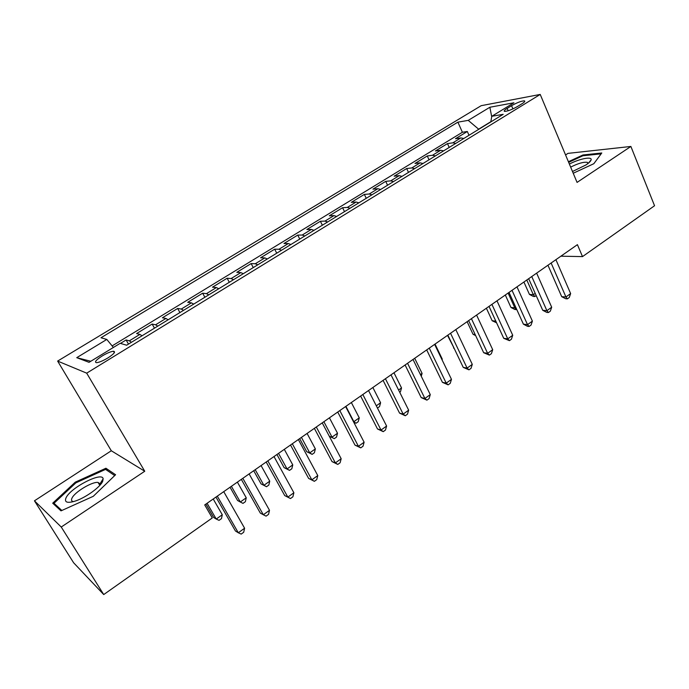 <?xml version="1.0" encoding="UTF-8"?>
<svg xmlns="http://www.w3.org/2000/svg" width="689" height="689" viewBox="0 0 689 689"><rect width="100%" height="100%" fill="white"/><g stroke="black" fill="none" stroke-linecap="round" stroke-linejoin="round"><path stroke-width="1.03" d="M107.906 357.927C114.038 353.896 115.898 351.674 113.478 351.252C110.8 351.528 107.036 353.095 102.196 355.963C96.012 359.985 94.143 362.225 96.572 362.681C99.268 362.388 103.049 360.803 107.906 357.927M34.45 500.808L61.243 527.033L144.75 471.242L111.308 450.761L34.45 500.808L73.637 562.784L103.729 594.564L212.272 517.947L204.728 504.925L577.416 244.655L582.506 256.601L654.55 205.744L630.883 146.456L567.986 153.371L565.566 154.956M111.308 450.761L57.635 361.079L481.206 105.675L540.219 94.436L86.693 373.154L57.635 361.079M463.8 138.472L460.846 137.929L455.463 138.73L467.323 131.487L469.011 135.277M455.756 143.407L452.828 142.838L447.48 143.605L449.202 147.429M447.48 143.605L435.396 150.986L440.676 150.271L443.587 150.874M422.994 163.5L420.135 162.845L414.967 163.474L427.275 155.955L429.032 159.796M402.014 176.358L399.198 175.661L394.151 176.186L406.691 168.529L408.491 172.396M380.638 189.475L377.865 188.717L372.947 189.148L385.719 181.345L387.562 185.229M358.848 202.833L356.127 202.032L351.338 202.351L364.352 194.393L366.238 198.303M336.628 216.458L333.967 215.597L329.308 215.803L342.579 207.699L344.5 211.626M313.977 230.35L311.368 229.428L306.855 229.523L320.385 221.264L322.349 225.217M290.879 244.517L288.321 243.536L283.963 243.51L297.751 235.087L299.767 239.066M267.315 258.961L264.826 257.919L260.614 257.781L274.678 249.185L276.737 253.182M243.269 273.705L240.849 272.594L236.801 272.327L251.149 263.56L253.259 267.582M218.732 288.751L216.38 287.571L212.505 287.175L227.146 278.227L229.299 282.275M193.695 304.107L191.413 302.859L187.718 302.316L202.652 293.195L204.866 297.26M168.133 319.782L165.92 318.456L162.415 317.775L177.659 308.465L179.924 312.556M142.029 335.793L139.893 334.389L136.586 333.562L152.148 324.054L154.465 328.162M511.557 105.684L507.138 108.397C504.382 110.128 503.547 111.136 504.649 111.411C507.724 111.222 511.979 109.603 517.413 106.545L521.874 103.806C524.579 102.093 525.388 101.102 524.32 100.835C521.237 101.025 516.983 102.644 511.557 105.684L512.935 108.896M490.844 121.695L478.631 129.179L468.236 120.368L457.892 122.151L100.999 337.748L106.812 339.436L76.737 357.669L89.045 362.328L120.162 343.32L126.664 345.215L503.194 114.322L491.8 116.286L490.801 121.919M468.236 120.368L489.87 107.251L513.916 102.782L491.8 116.286M467.323 131.487L462.397 132.262L112.118 345.912M131.435 342.287L129.334 340.857L126.104 339.961L120.472 343.406M152.148 324.054L155.576 324.795L157.755 326.147M177.659 308.465L181.276 309.06L183.532 310.334M202.652 293.195L206.45 293.652L208.784 294.858M227.146 278.227L231.116 278.554L233.519 279.691M251.149 263.56L255.292 263.758L257.755 264.826M274.678 249.185L278.976 249.254L281.508 250.262M297.751 235.087L302.204 235.035L304.788 235.982M320.385 221.264L324.975 221.1L327.619 221.979M342.579 207.699L347.316 207.423L350.012 208.25M364.352 194.393L369.218 194.014L371.974 194.789M385.719 181.345L390.715 180.854L393.514 181.577M406.691 168.529L411.807 167.944L414.649 168.616M427.275 155.955L432.503 155.275L435.396 155.895M61.243 527.033L103.729 594.564M144.75 471.242L86.693 373.154M540.219 94.436L577.063 182.404L630.883 146.456M560.889 256.196L582.506 256.601M462.397 132.262L457.892 122.151M126.104 339.961L128.481 344.095M106.812 339.436L113.384 347.454M491.713 116.794L489.87 107.251M76.737 357.669L90.784 361.26M573.222 173.249L593.832 163.706L601.781 152.984L582.946 154.982L568.408 161.734M61.002 510.859L93.273 496.304L115.58 474.738L105.925 468.236L75.282 482.145L52.7 503.194L61.002 510.859M583.256 155.723L582.946 154.982M100.034 484.625L99.517 484.858M75.773 482.937L75.282 482.145M107.346 470.587L105.925 468.236M547.953 265.231L561.707 296.675L565.936 296.968L551.122 263.017M570.638 293.583L569.26 297.51L567.383 298.862L565.936 296.968L570.638 293.583L555.911 259.675M567.383 298.862L565.695 298.742L561.707 296.675M523.907 282.025L529.445 294.418L533.338 294.694L535.198 293.368M526.792 280.01L533.338 294.694L534.828 296.52L533.269 296.408L529.445 294.418M536.171 295.555L534.828 296.52M572.49 171.501L585.994 164.938C588.957 162.948 590.654 161.295 591.076 159.986C592.497 156.17 579.759 158.634 569.372 164.051M588.07 163.439L587.355 162.346C583.738 161.769 578.166 163.353 570.656 167.108M568.666 162.363L582.885 155.757L601.127 153.845L593.815 163.715M102.721 481.232L103.135 478.795C102.342 471.319 70.502 487.648 66.049 497.82C64.232 502.169 66.979 503.358 74.3 501.368C84.756 498.354 100.43 487.175 102.721 481.232M98.045 482.446L99.819 485.357L100.034 483.79L98.045 482.446C92.274 481.447 74.558 492.101 71.957 498.19C71.019 500.197 71.544 501.334 73.542 501.592M61.838 510.48L54 503.271L75.859 482.86L105.572 469.381L114.71 475.582M55.663 505.924L54 503.271M528.67 278.692L542.734 310.3L546.894 310.67L531.753 276.547M551.691 307.225L550.33 311.161L548.418 312.539L546.894 310.67L551.691 307.225L536.628 273.137M548.418 312.539L546.756 312.393L542.734 310.3M509.033 292.412L523.407 324.174L527.507 324.631L512.022 290.327M532.39 321.117L531.055 325.062L529.109 326.465L527.507 324.631L532.39 321.117L516.991 286.857M529.109 326.465L527.464 326.285L523.407 324.174M489.026 306.381L503.728 338.316L507.75 338.842L491.912 304.366M512.728 335.267L511.419 339.229L509.429 340.659L507.75 338.842L512.728 335.267L496.976 300.826M509.429 340.659L503.728 338.316M468.641 320.618L483.669 352.708L487.631 353.328L471.431 318.671M492.695 349.685L491.412 353.655L489.388 355.111L487.631 353.328L492.695 349.685L476.59 315.071M489.388 355.111L483.669 352.708M505.313 295.004L510.971 307.466L514.795 307.811L515.708 307.165M508.112 293.049L514.795 307.811L516.354 309.611L514.821 309.464L510.971 307.466M486.391 308.224L492.17 320.747L495.822 321.143M496.597 322.822L492.17 320.747M467.125 321.677L473.024 334.26L475.16 334.535M475.668 335.629L473.024 334.26M447.514 335.371L454.042 348.091M454.154 348.333L453.543 348.014M447.859 335.13L463.241 367.383L467.116 368.09L450.546 333.252M472.284 364.369L471.026 368.357L468.968 369.838L467.116 368.09L472.284 364.369L455.808 329.583M468.968 369.838L463.241 367.383M441.864 359.408L442.269 359.115L435.035 344.087M442.269 359.115L442.062 359.813M426.689 349.917L442.416 382.335L446.214 383.136L429.264 348.117M451.476 379.346L450.244 383.334L448.151 384.85L446.214 383.136L451.476 379.346L434.621 344.379M448.151 384.85L442.416 382.335M420.436 374.566L422.09 373.395L414.692 358.297M422.09 373.395L421.255 376.237M405.098 364.998L421.194 397.579L424.906 398.466L407.552 363.275M430.272 394.608L429.075 398.604L426.93 400.145L424.906 398.466L430.272 394.608L413.021 359.46M426.93 400.145L421.194 397.579M398.587 390.026L401.532 387.941L393.97 372.766M401.532 387.941L400.438 391.783L399.715 392.291M383.084 380.371L399.56 413.116L403.177 414.106L385.418 378.735M408.655 410.17L407.483 414.175L405.296 415.751L403.177 414.106L408.655 410.17L390.999 374.842M405.296 415.751L399.56 413.116M376.297 405.795L380.595 402.755L372.861 387.511M380.595 402.755L379.527 406.605L377.46 408.069M360.631 396.046L377.494 428.963L381.026 430.048L362.845 394.504M386.607 426.035L385.461 430.048L383.239 431.658L381.026 430.048L386.607 426.035L368.529 390.534M383.239 431.658L377.494 428.963M345.912 406.329L353.862 421.668L359.262 417.853L351.347 402.531M353.388 421.522L356.067 423.227L353.801 422.323M359.262 417.853L358.22 421.702L356.067 423.227M337.731 412.039L354.99 445.12L358.426 446.317L339.815 410.584M364.119 442.217L363.008 446.239L360.743 447.876L358.426 446.317L364.119 442.217L345.611 406.536M360.743 447.876L354.99 445.12M323.882 421.711L332.02 437.127L337.515 433.235L329.428 417.835M329.256 436.163L334.32 438.652L329.299 436.249M337.515 433.235L336.508 437.093L334.32 438.652M314.365 428.36L332.038 461.604L335.371 462.905L316.311 426.999M341.176 458.728L340.108 462.758L337.791 464.429L335.371 462.905L341.176 458.728L322.228 422.865M337.791 464.429L332.038 461.604M299.681 438.617L306.708 451.683L309.749 452.88L315.355 448.909L307.087 433.441M301.429 437.394L309.749 452.88L312.143 454.361L306.708 451.683M315.355 448.909L314.382 452.776L312.143 454.361M290.517 445.016L308.62 478.416L311.85 479.837L292.317 443.75M317.775 475.574L316.733 479.613L314.373 481.318L311.85 479.837L317.775 475.574L298.363 439.53M314.373 481.318L308.62 478.416M276.918 454.507L284.109 467.642L287.055 468.933L292.765 464.894L284.307 449.349M278.537 453.379L287.055 468.933L289.544 470.38L284.109 467.642M292.765 464.894L291.826 468.77L289.544 470.38M266.178 462.009L284.721 495.58L287.838 497.113L267.832 460.855M293.884 492.764L292.885 496.812L290.474 498.552L287.838 497.113L293.884 492.764L273.998 456.549M290.474 498.552L284.721 495.58M253.707 470.716L261.071 483.911L263.904 485.314L269.735 481.189L261.079 465.575M255.197 469.683L263.904 485.314L266.505 486.718L261.071 483.911M269.735 481.189L268.831 485.073L266.505 486.718M241.331 479.363L260.33 513.098L263.327 514.761L242.829 478.321M269.502 510.316L268.546 514.364L266.083 516.139L263.327 514.761L269.502 510.316L249.125 473.92M230.04 487.244L237.576 500.498L240.297 502.014L246.249 497.802L237.386 482.119M231.392 486.305L240.297 502.014L243.01 503.375L245.379 501.695L246.249 497.802M215.958 497.088L235.423 530.978L238.299 532.769L217.293 496.149M244.604 528.23L243.691 532.287L241.176 534.096L238.299 532.769L244.604 528.23L223.727 491.653M205.899 504.107L213.607 517.422L216.225 519.05L222.289 514.752L213.22 499M207.096 503.271L216.225 519.05L219.042 520.359L221.462 518.645L222.289 514.752M452.828 142.838L460.846 137.929M129.334 340.857L139.893 334.389M155.576 324.795L165.92 318.456M181.276 309.06L191.413 302.859M206.45 293.652L216.38 287.571M231.116 278.554L240.849 272.594M255.292 263.758L264.826 257.919M278.976 249.254L288.321 243.536M302.204 235.035L311.368 229.428M324.975 221.1L333.967 215.597M347.316 207.423L356.127 202.032M369.218 194.014L377.865 188.717M390.715 180.854L399.198 175.661M411.807 167.944L420.135 162.845M432.503 155.275L440.676 150.271M508.155 110.765L507.138 108.397M114.322 352.708L113.478 351.252M524.648 101.61L524.32 100.835M588.337 163.224L591.076 159.986M587.872 163.594L587.355 162.346M100.034 483.79L103.135 478.795"/></g></svg>
